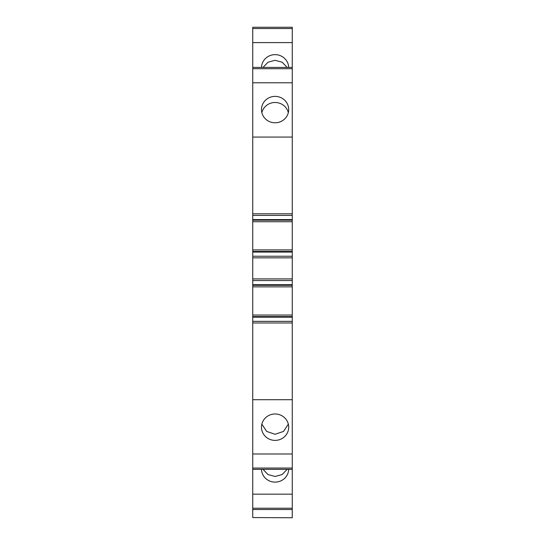 <?xml version="1.0" encoding="UTF-8"?>
<svg xmlns="http://www.w3.org/2000/svg" width="545" height="545" viewBox="0 0 545 545"><rect width="100%" height="100%" fill="white"/><g stroke="black" fill="none" stroke-linecap="round" stroke-linejoin="round"><path stroke-width="0.82" d="M252.737 517.566L292.263 517.75L292.263 509.52L252.737 509.52L252.737 517.566M252.737 494.165L252.737 509.52L292.263 509.52L292.263 494.165L252.737 494.165L252.737 469.347L292.263 469.347L292.263 494.165M252.737 453.992L252.737 469.347L292.263 469.347L292.263 453.992L252.737 453.992L252.737 322.974L292.263 322.974L292.263 399.703L252.737 399.703M252.737 316.577L292.263 316.577L292.263 315.037L252.737 315.037L252.737 322.974M252.737 315.037L252.737 285.314L292.263 285.314L292.263 286.854L252.737 286.854M252.737 251.456L292.263 251.456L292.263 249.917L252.737 249.917L252.737 285.314M252.737 249.917L252.737 220.194L292.263 220.194L292.263 221.733L252.737 221.733M252.737 28.544L292.263 28.544L292.263 27.25L252.737 27.25L252.737 220.194M261.491 469.347A13.605 13.203 180 0 0 275.089 482.121A13.605 13.203 180 0 0 288.693 469.347M292.263 453.992L292.263 399.703M288.7 427.185A13.605 13.203 180 0 0 275.089 413.982A13.605 13.203 180 0 0 261.484 427.185A13.605 13.203 180 0 0 275.089 440.387A13.605 13.203 180 0 0 288.7 427.185M252.737 321.352L292.263 321.352L292.263 322.974M292.263 316.577L292.263 321.352M292.263 315.037L292.263 286.854M252.737 284.694L292.263 284.694L292.263 285.314M292.263 284.694L292.263 280.532L252.737 280.532L292.263 280.532L292.263 251.456M252.737 256.239L292.263 256.239M292.263 249.917L292.263 221.733M252.737 219.581L292.263 219.581L292.263 220.194M292.263 219.581L292.263 215.418L252.737 215.418M252.737 67.423L292.263 67.423L292.263 215.418M292.263 137.067L252.737 137.067M292.263 82.779L252.737 82.779M261.484 109.586A13.605 13.203 180 0 1 275.089 96.383A13.605 13.203 180 0 1 288.7 109.586A13.605 13.203 180 0 1 275.089 122.789A13.605 13.203 180 0 1 261.484 109.586M261.491 67.423A13.605 13.203 180 0 1 275.089 54.65A13.605 13.203 180 0 1 288.693 67.423M292.263 28.544L292.263 67.423M292.263 42.605L252.737 42.605M263.01 469.347L268.024 474.552L275.089 476.473L282.16 474.552L287.167 469.347M261.852 424.133L266.662 431.429L275.089 434.276L283.523 431.429L288.332 424.133M261.852 112.638A13.605 13.203 180 0 1 275.089 102.494A13.605 13.203 180 0 1 288.332 112.638M263.01 67.423L268.024 62.219L275.089 60.297L282.16 62.219L287.167 67.423M252.737 509.52L292.263 509.52M252.737 508.226L292.263 508.226M252.737 468.053L292.263 468.053M252.737 317.19L292.263 317.19M252.737 278.917L292.263 278.917M252.737 257.853L292.263 257.853M252.737 252.076L292.263 252.076M252.737 213.797L292.263 213.797M252.737 68.718L292.263 68.718"/></g></svg>
